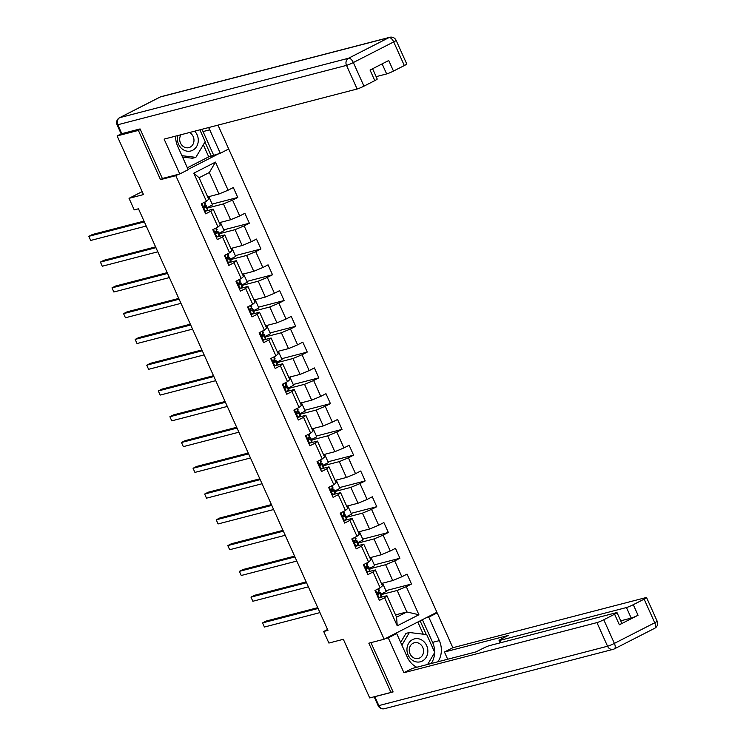 <?xml version="1.0" encoding="UTF-8"?>
<svg xmlns="http://www.w3.org/2000/svg" width="746" height="746" viewBox="0 0 746 746"><rect width="100%" height="100%" fill="white"/><g stroke="black" fill="none" stroke-linecap="round" stroke-linejoin="round"><path stroke-width="1.12" d="M140.304 129.422L138.383 130.41L160.502 179.637L175.814 175.664L384.143 639.219L436.914 612.27L228.705 148.986L220.294 153.275L209.747 129.823A20.459 17.923 75.4 0 0 208.582 127.566M138.383 130.41L117.122 135.921L121.356 133.767M384.143 639.219L368.832 643.192L390.96 692.428L392.89 691.439M390.96 692.428L369.708 697.939L343.346 639.294L328.893 643.052L323.699 631.48L327.951 630.379L138.476 208.787L134.224 209.887L129.03 198.324L143.484 194.575L117.122 135.921M175.814 175.664L178.471 174.303M188.085 169.398L218.979 153.62M207.696 196.925L218.998 193.988L209.346 172.512L199.079 177.753L208.731 199.229L206.428 201.261L201.224 203.919L205.672 213.832L210.885 211.174L218.009 227.036L212.806 229.693L217.263 239.606L222.467 236.948L229.591 252.801L224.387 255.458L228.845 265.371L234.048 262.713L241.172 278.575L235.969 281.233L240.426 291.145L245.63 288.488L252.754 304.349L247.551 307.007L252.008 316.919L257.211 314.262L264.336 330.114L259.132 332.781L263.59 342.694L268.793 340.027L275.917 355.889L270.714 358.546L275.171 368.459L280.375 365.801L287.499 381.663L282.296 384.321L286.753 394.233L291.956 391.575L299.081 407.437L293.877 410.095L298.335 420.007L303.538 417.35L310.672 433.202L305.459 435.86L309.916 445.772L315.12 443.115L322.253 458.976L317.041 461.634L321.498 471.547L326.701 468.889L333.835 484.751L328.622 487.408L333.08 497.321L338.283 494.663L345.417 510.516L340.204 513.183L344.661 523.086L349.865 520.428L356.998 536.29L351.795 538.948L356.243 548.86L361.446 546.203L368.58 562.064L363.377 564.722L367.825 574.634L373.037 571.977L380.162 587.839L374.958 590.496L379.406 600.409L384.619 597.742L397.236 625.829L418.916 614.76L406.84 611.944L397.189 590.468L381.187 594.627M206.428 201.261L193.811 173.175L215.482 162.106L228.108 190.193L233.311 187.535L237.769 197.448L212.162 204.087M418.916 614.76L406.29 586.673L411.503 584.015L407.046 574.103L401.842 576.761L394.709 560.908L399.921 558.241L395.464 548.329L390.261 550.996L383.127 535.134L388.34 532.476L383.882 522.564L378.679 525.221L371.545 509.359L376.758 506.702L372.301 496.789L367.097 499.447L359.964 483.585L365.176 480.928L360.719 471.015L355.516 473.673L348.382 457.82L353.585 455.163L349.137 445.25L343.925 447.908L336.8 432.046L342.004 429.388L337.556 419.476L332.343 422.133L325.219 406.272L330.422 403.614L325.974 393.702L320.761 396.359L313.637 380.507L318.84 377.84L314.392 367.937L309.18 370.594L302.055 354.732L307.259 352.075L302.811 342.162L297.598 344.82L290.474 328.958L295.677 326.3L291.22 316.388L286.016 319.046L278.892 303.184L284.095 300.526L279.638 290.614L274.435 293.281L267.31 277.419L272.514 274.761L268.056 264.849L262.853 267.506L255.729 251.644L260.932 248.987L256.475 239.074L251.271 241.732L244.147 225.87L249.35 223.213L244.893 213.3L239.69 215.958L232.566 200.105L237.769 197.448M218.009 227.036L220.312 225.003L213.188 209.141L206.092 210.987M207.453 208.05L223.455 203.9L230.579 219.762L219.277 222.69M213.188 209.141L210.885 211.174M232.566 200.105L223.455 203.9M239.69 215.958L230.579 219.762M229.591 252.801L231.894 250.777L224.77 234.915L217.673 236.752M219.035 233.824L235.037 229.665L242.17 245.527L230.859 248.465M224.77 234.915L222.467 236.948M244.147 225.87L235.037 229.665M251.271 241.732L242.17 245.527M241.172 278.575L243.476 276.542L236.351 260.69L229.264 262.527M230.617 259.599L246.618 255.44L253.752 271.302L242.441 274.239M236.351 260.69L234.048 262.713M255.729 251.644L246.618 255.44M262.853 267.506L253.752 271.302M252.754 304.349L255.057 302.316L247.933 286.455L240.846 288.301M242.198 285.364L258.2 281.214L265.334 297.076L254.022 300.004M247.933 286.455L245.63 288.488M267.31 277.419L258.2 281.214M274.435 293.281L265.334 297.076M264.336 330.114L266.639 328.091L259.515 312.229L252.428 314.066M253.789 311.138L269.782 306.988L276.915 322.841L265.604 325.778M259.515 312.229L257.211 314.262M278.892 303.184L269.782 306.988M286.016 319.046L276.915 322.841M275.917 355.889L278.221 353.856L271.096 338.003L264.009 339.84M265.371 336.912L281.363 332.753L288.497 348.615L277.186 351.553M271.096 338.003L268.793 340.027M290.474 328.958L281.363 332.753M297.598 344.82L288.497 348.615M287.499 381.663L289.812 379.63L282.678 363.768L275.591 365.615M276.952 362.677L292.945 358.528L300.079 374.389L288.767 377.327M282.678 363.768L280.375 365.801M302.055 354.732L292.945 358.528M309.18 370.594L300.079 374.389M299.081 407.437L301.393 405.404L294.26 389.543L287.173 391.389M288.534 388.452L304.536 384.302L311.66 400.154L300.349 403.092M294.26 389.543L291.956 391.575M313.637 380.507L304.536 384.302M320.761 396.359L311.66 400.154M310.672 433.202L312.975 431.179L305.841 415.317L298.754 417.154M300.116 414.226L316.118 410.067L323.242 425.929L311.931 428.866M305.841 415.317L303.538 417.35M325.219 406.272L316.118 410.067M332.343 422.133L323.242 425.929M322.253 458.976L324.557 456.944L317.423 441.091L310.336 442.928M311.697 440L327.699 435.841L334.823 451.703L323.512 454.64M317.423 441.091L315.12 443.115M336.8 432.046L327.699 435.841M343.925 447.908L334.823 451.703M333.835 484.751L336.138 482.718L329.005 466.856L321.918 468.702M323.279 465.765L339.281 461.615L346.405 477.477L335.094 480.405M329.005 466.856L326.701 468.889M348.382 457.82L339.281 461.615M355.516 473.673L346.405 477.477M345.417 510.516L347.72 508.492L340.586 492.63L333.499 494.467M334.861 491.539L350.862 487.39L357.987 503.242L346.685 506.18M340.586 492.63L338.283 494.663M359.964 483.585L350.862 487.39M367.097 499.447L357.987 503.242M356.998 536.29L359.302 534.257L352.177 518.405L345.081 520.242M346.442 517.314L362.444 513.155L369.568 529.017L358.267 531.954M352.177 518.405L349.865 520.428M371.545 509.359L362.444 513.155M378.679 525.221L369.568 529.017M368.58 562.064L370.883 560.032L363.759 544.17L356.663 546.016M358.024 543.079L374.026 538.929L381.15 554.791L369.848 557.719M363.759 544.17L361.446 546.203M383.127 535.134L374.026 538.929M390.261 550.996L381.15 554.791M380.162 587.839L382.465 585.806L375.341 569.944L368.244 571.781M369.606 568.853L385.607 564.703L392.732 580.556L381.43 583.493M375.341 569.944L373.037 571.977M394.709 560.908L385.607 564.703M401.842 576.761L392.732 580.556M397.236 625.829L396.574 617.194L386.922 595.718L379.826 597.555M395.529 614.881L406.84 611.944L396.574 617.194M386.922 595.718L384.619 597.742M406.29 586.673L397.189 590.468M142.15 191.619L129.03 198.324M327.559 629.512L323.699 631.48M215.482 162.106L209.346 172.512M199.079 177.753L193.811 173.175M228.108 190.193L218.998 193.988M411.503 584.015L385.896 590.664M382.539 583.204L386.251 591.466L380.982 594.161M370.958 557.43L374.669 565.692L369.401 568.387M399.921 558.241L374.315 564.89M354.723 541.018L355.525 542.724L356.98 540.878A13.913 1.278 -24.2 0 0 356.98 540.757A13.913 1.278 -24.2 0 0 354.294 541.148M359.376 531.665L363.088 539.927L357.819 542.612M388.34 532.476L362.733 539.125M347.795 505.891L351.506 514.153L346.237 516.847M376.758 506.702L351.152 513.351M336.213 480.116L339.924 488.378L334.646 491.073M365.176 480.928L339.561 487.576M324.631 454.351L328.343 462.604L323.065 465.299M353.585 455.163L327.979 461.802M308.396 437.939L309.198 439.636L310.653 437.79A13.913 1.278 -24.2 0 0 310.653 437.678A13.913 1.278 -24.2 0 0 307.967 438.061M313.05 428.577L316.761 436.839L311.483 439.534M342.004 429.388L316.397 436.037M301.468 402.803L305.179 411.065L299.901 413.76M330.422 403.614L304.816 410.263M289.886 377.028L293.598 385.29L288.32 387.985M318.84 377.84L293.234 384.488M278.305 351.263L282.016 359.525L276.738 362.211M307.259 352.075L281.652 358.723M266.723 325.489L270.434 333.751L265.156 336.446M295.677 326.3L270.071 332.949M250.488 309.077L251.281 310.784L252.745 308.937A13.913 1.278 -24.2 0 0 252.745 308.816A13.913 1.278 -24.2 0 0 250.059 309.208M255.141 299.715L258.853 307.977L253.575 310.672M284.095 300.526L258.489 307.175M243.56 273.95L247.271 282.212L241.993 284.897M272.514 274.761L246.907 281.41M231.969 248.176L235.689 256.438L230.411 259.132M260.932 248.987L235.326 255.636M215.743 231.764L216.536 233.47L217.991 231.624A13.913 1.278 -24.2 0 0 217.991 231.502A13.913 1.278 -24.2 0 0 215.305 231.894M220.387 222.401L224.108 230.663L218.83 233.358M249.35 223.213L223.744 229.861M208.805 196.636L212.517 204.889L207.248 207.584M160.502 179.637L163.169 178.275M378.278 597.882L381.206 596.613L381.551 595.56A13.913 1.278 -24.2 0 0 381.56 595.439L380.143 592.305A13.913 1.278 -24.2 0 0 377.457 592.688M379.136 597.928L378.381 598.124M378.511 588.678L379.257 590.319A13.913 1.278 155.8 0 1 379.257 590.44L377.793 592.287L378.688 594.264L380.143 592.417A13.913 1.278 -24.2 0 0 380.143 592.305M377.373 593.201A11.554 1.063 155.8 0 1 377.989 593.275A11.554 1.063 155.8 0 1 377.989 593.368L377.756 594.068M317.749 607.673L266.126 621.073L262.564 622.901L318.104 608.475M262.564 622.901L264.42 627.032L319.959 612.606M406.962 649.076A11.824 10.351 75.4 0 0 416.949 662.01A11.824 10.351 75.4 0 0 427.84 651.612A11.824 10.351 75.4 0 0 417.863 638.679A11.824 10.351 75.4 0 0 406.962 649.076M409.246 649.738A8.094 7.087 75.4 0 0 418.431 658.438A8.094 7.087 75.4 0 0 423.541 651.472A8.094 7.087 75.4 0 0 414.366 642.772A8.094 7.087 75.4 0 0 409.246 649.738M400.649 642.39L405.983 633.391L409.386 632.505L426.731 634.613L434.75 652.452L427.635 664.444M417.126 667.166L416.427 667.083M401.889 645.15L409.386 632.505M177.8 135.558A11.824 10.351 75.4 0 0 177.399 138.271A11.824 10.351 75.4 0 0 187.386 151.205A11.824 10.351 75.4 0 0 198.277 140.808A11.824 10.351 75.4 0 0 194.678 131.175M181.008 134.728A8.094 7.087 75.4 0 0 179.683 138.933A8.094 7.087 75.4 0 0 188.869 147.633A8.094 7.087 75.4 0 0 193.979 140.668A8.094 7.087 75.4 0 0 189.456 132.527M199.872 129.823L205.178 141.647L195.853 157.369L192.449 158.255L182.528 157.052M195.853 157.369L181.912 155.681M425.835 617.93L428.773 617.166L437.184 612.867L452.85 647.724L645.859 597.621A5.455 0.504 -24.2 0 1 646.558 597.574A5.455 0.504 -24.2 0 1 644.134 599.15L633.289 604.68L638.044 615.254A5.455 0.504 155.8 0 1 631.209 618.098L620.709 620.831M428.773 617.166L439.319 640.627A20.459 17.923 75.4 0 1 437.921 661.777M385.328 638.613L388.265 637.849L396.685 633.55L407.223 657.012A20.459 17.923 75.4 0 0 416.772 667.26M388.265 637.849L403.931 672.706L412.342 668.416L476.116 651.855L482.821 648.433A5.455 0.504 -24.2 0 1 489.646 645.588L616.336 612.699A5.455 0.504 -24.2 0 1 617.035 612.653L621.782 623.218A5.455 0.504 155.8 0 1 619.357 624.794L638.044 615.254M447.684 659.24L444.439 652.023L452.85 647.724M434.256 613.632L437.184 612.867M393.748 634.314L396.685 633.55M403.931 672.706L596.94 622.602A5.455 0.504 -24.2 0 0 603.766 619.758L614.601 614.219A5.455 0.504 -24.2 0 0 617.035 612.653M631.209 618.098L626.463 607.533L499.773 640.413A5.455 0.504 -24.2 0 1 499.074 640.469A5.455 0.504 -24.2 0 1 501.498 638.893L508.203 635.471L444.439 652.023M626.463 607.533A5.455 0.504 -24.2 0 0 633.289 604.68M374.203 696.773A5.455 0.504 -24.2 0 0 374.828 696.68L393.105 691.934L370.958 642.642M422.404 619.684L432.596 642.371L439.319 640.627M431.197 663.52A20.459 17.923 75.4 0 0 434.629 652.647M434.638 652.209A20.459 17.923 75.4 0 0 432.596 642.371M426.283 634.557L420.119 620.849M423.271 634.193L417.807 622.033M175.627 136.117A20.459 17.923 75.4 0 0 177.66 146.207L188.197 169.668L179.786 173.967L164.12 139.11L357.129 89.007L346.508 65.378L117.793 124.75L121.803 133.674L140.08 128.927L162.358 178.49L179.786 173.967M228.705 148.986L217.991 125.123M187.349 167.775L208.74 156.846L220.294 153.275M376.143 76.651L386.652 73.929L382.129 63.876M404.323 65.545L393.702 41.916A5.455 0.504 -24.2 0 0 396.126 40.349L406.747 63.969A5.455 0.504 155.8 0 1 404.323 65.545L393.478 71.075A5.455 0.504 155.8 0 1 386.652 73.929M372.59 68.744L377.224 79.048A5.455 0.504 155.8 0 1 374.79 80.624L363.955 86.154A5.455 0.504 155.8 0 1 357.129 89.007M393.478 71.075L388.731 60.51L370.044 70.049L374.79 80.624M121.803 133.674A5.455 0.504 155.8 0 1 121.104 133.73L117.094 124.806A5.455 0.504 -24.2 0 0 117.793 124.75A5.455 4.774 -104.6 0 1 119.845 117.616L348.559 58.235L388.927 37.626L160.213 96.999L119.845 117.616A5.455 2.583 62.9 0 0 119.593 117.709A5.455 5.455 0 0 0 117.094 124.806M213.58 155.019L203.033 131.566A20.459 17.923 75.4 0 0 201.868 129.31M211.295 156.184L204.945 142.048M208.74 156.846L203.322 144.78M366.687 572.107L369.624 570.839L369.969 569.785A13.913 1.278 -24.2 0 0 369.969 569.674L368.561 566.531A13.913 1.278 -24.2 0 0 365.876 566.923M367.554 572.154L366.799 572.35M366.929 562.904L367.675 564.545A13.913 1.278 155.8 0 1 367.675 564.666L366.211 566.512L367.107 568.499L368.561 566.652A13.913 1.278 -24.2 0 0 368.561 566.531M365.792 567.426A11.554 1.063 155.8 0 1 366.407 567.501A11.554 1.063 155.8 0 1 366.407 567.603L366.174 568.303M306.158 581.908L254.545 595.308L250.982 597.126L306.522 582.71M250.982 597.126L252.838 601.257L308.378 586.841M355.105 546.333L358.043 545.065L358.388 544.02A13.913 1.278 -24.2 0 0 358.388 543.899L356.98 540.757M355.973 546.38L355.217 546.576M354.21 541.652A11.554 1.063 155.8 0 1 354.826 541.727A11.554 1.063 155.8 0 1 354.826 541.829L354.592 542.529M294.577 556.134L242.963 569.534L239.391 571.352L294.94 556.936M239.391 571.352L241.247 575.483L296.796 561.067M355.348 537.129L356.094 538.78A13.913 1.278 155.8 0 1 356.084 538.892L354.63 540.738M343.524 520.559L346.461 519.3L346.806 518.246A13.913 1.278 -24.2 0 0 346.806 518.125L345.398 514.992A13.913 1.278 -24.2 0 0 342.712 515.374M344.391 520.615L343.636 520.801M343.766 511.364L344.512 513.006A13.913 1.278 155.8 0 1 344.503 513.127L343.048 514.973L343.943 516.95L345.398 515.104A13.913 1.278 -24.2 0 0 345.398 514.992M342.628 515.887A11.554 1.063 155.8 0 1 343.244 515.962A11.554 1.063 155.8 0 1 343.244 516.055L343.011 516.754M282.995 530.359L231.381 543.759L227.81 545.587L283.359 531.161M227.81 545.587L229.665 549.718L285.214 535.292M331.942 494.794L334.879 493.526L335.224 492.472A13.913 1.278 -24.2 0 0 335.224 492.36L333.816 489.217A13.913 1.278 -24.2 0 0 331.131 489.609M332.809 494.84L332.054 495.036M332.184 485.59L332.921 487.231A13.913 1.278 155.8 0 1 332.921 487.352L331.466 489.199L332.362 491.185L333.816 489.339A13.913 1.278 -24.2 0 0 333.816 489.217M331.047 490.113A11.554 1.063 155.8 0 1 331.662 490.187A11.554 1.063 155.8 0 1 331.662 490.281L331.429 490.989M271.413 504.594L219.8 517.994L216.228 519.813L271.777 505.396M216.228 519.813L218.084 523.944L273.633 509.527M320.36 469.02L323.298 467.751L323.643 466.707A13.913 1.278 -24.2 0 0 323.643 466.586L322.235 463.443A13.913 1.278 -24.2 0 0 319.549 463.835M321.218 469.066L320.472 469.262M320.603 459.816L321.34 461.466A13.913 1.278 155.8 0 1 321.34 461.578L319.885 463.425L320.78 465.411L322.235 463.564A13.913 1.278 -24.2 0 0 322.235 463.443M319.465 464.338A11.554 1.063 155.8 0 1 320.081 464.413A11.554 1.063 155.8 0 1 320.081 464.516L319.848 465.215M259.832 478.82L208.218 492.22L204.646 494.038L260.195 479.622M204.646 494.038L206.502 498.169L262.051 483.753M308.779 443.245L311.716 441.986L312.061 440.933A13.913 1.278 -24.2 0 0 312.061 440.811L310.653 437.678M309.637 443.292L308.891 443.488M307.874 438.573A11.554 1.063 155.8 0 1 308.499 438.639A11.554 1.063 155.8 0 1 308.499 438.741L308.266 439.441M248.25 453.046L196.636 466.446L193.065 468.274L248.614 453.848M193.065 468.274L194.92 472.395L250.47 457.979M309.021 434.041L309.758 435.692A13.913 1.278 155.8 0 1 309.758 435.813L308.303 437.66M297.197 417.48L300.134 416.212L300.479 415.158A13.913 1.278 -24.2 0 0 300.479 415.037L299.071 411.904A13.913 1.278 -24.2 0 0 296.386 412.286M298.055 417.527L297.309 417.723M297.44 408.276L298.176 409.918A13.913 1.278 155.8 0 1 298.176 410.039L296.721 411.885L297.617 413.862L299.071 412.025A13.913 1.278 -24.2 0 0 299.071 411.904M296.293 412.799A11.554 1.063 155.8 0 1 296.917 412.874A11.554 1.063 155.8 0 1 296.908 412.967L296.684 413.666M236.669 427.281L185.055 440.681L181.483 442.499L237.032 428.083M181.483 442.499L183.339 446.63L238.888 432.204M285.615 391.706L288.553 390.438L288.898 389.384A13.913 1.278 -24.2 0 0 288.898 389.272L287.49 386.13A13.913 1.278 -24.2 0 0 284.804 386.521M286.473 391.753L285.727 391.948M285.858 382.502L286.595 384.153A13.913 1.278 155.8 0 1 286.595 384.265L285.14 386.111L286.035 388.097L287.49 386.251A13.913 1.278 -24.2 0 0 287.49 386.13M284.711 387.025A11.554 1.063 155.8 0 1 285.326 387.099A11.554 1.063 155.8 0 1 285.326 387.202L285.093 387.901M225.087 401.507L173.464 414.907L169.901 416.725L225.451 402.308M169.901 416.725L171.757 420.856L227.306 406.439M274.034 365.932L276.962 364.663L277.316 363.619A13.913 1.278 -24.2 0 0 277.316 363.498L275.908 360.355A13.913 1.278 -24.2 0 0 273.223 360.747M274.892 365.978L274.146 366.174M274.276 356.728L275.013 358.378A13.913 1.278 155.8 0 1 275.013 358.5L273.558 360.337L274.444 362.323L275.908 360.477A13.913 1.278 -24.2 0 0 275.908 360.355M273.129 361.26A11.554 1.063 155.8 0 1 273.745 361.325A11.554 1.063 155.8 0 1 273.745 361.428L273.512 362.127M213.505 375.732L161.882 389.132L158.32 390.951L213.869 376.534M158.32 390.951L160.176 395.082L215.725 380.665M262.452 340.167L265.38 338.898L265.735 337.845A13.913 1.278 -24.2 0 0 265.735 337.724L264.326 334.59A13.913 1.278 -24.2 0 0 261.641 334.973M263.31 340.213L262.564 340.4M262.695 330.963L263.431 332.604A13.913 1.278 155.8 0 1 263.431 332.725L261.977 334.572L262.862 336.549L264.326 334.702A13.913 1.278 -24.2 0 0 264.326 334.59M261.548 335.486A11.554 1.063 155.8 0 1 262.163 335.56A11.554 1.063 155.8 0 1 262.163 335.653L261.93 336.353M201.924 349.958L150.3 363.358L146.738 365.186L202.287 350.76M146.738 365.186L148.594 369.317L204.143 354.891M250.87 314.392L253.799 313.124L254.153 312.07A13.913 1.278 -24.2 0 0 254.153 311.959L252.745 308.816M251.728 314.439L250.982 314.635M249.966 309.711A11.554 1.063 155.8 0 1 250.581 309.786A11.554 1.063 155.8 0 1 250.581 309.888L250.348 310.588M190.342 324.193L138.719 337.593L135.157 339.411L190.706 324.995M135.157 339.411L137.012 343.542L192.561 329.126M251.113 305.189L251.85 306.83A13.913 1.278 155.8 0 1 251.85 306.951L250.395 308.797M239.289 288.618L242.217 287.35L242.571 286.305A13.913 1.278 -24.2 0 0 242.571 286.184L241.163 283.042A13.913 1.278 -24.2 0 0 238.478 283.433M240.147 288.665L239.401 288.861M239.531 279.414L240.268 281.065A13.913 1.278 155.8 0 1 240.268 281.177L238.813 283.023L239.699 285.009L241.154 283.163A13.913 1.278 -24.2 0 0 241.163 283.042M238.384 283.937A11.554 1.063 155.8 0 1 239 284.012A11.554 1.063 155.8 0 1 239 284.114L238.767 284.813M178.76 298.419L127.137 311.819L123.575 313.637L179.115 299.221M123.575 313.637L125.431 317.768L180.98 303.352M227.707 262.844L230.635 261.585L230.99 260.531A13.913 1.278 -24.2 0 0 230.99 260.41L229.581 257.277A13.913 1.278 -24.2 0 0 226.896 257.659M228.565 262.89L227.81 263.086M227.95 253.649L228.686 255.291A13.913 1.278 155.8 0 1 228.686 255.412L227.232 257.258L228.117 259.235L229.572 257.389A13.913 1.278 -24.2 0 0 229.581 257.277M226.803 258.172A11.554 1.063 155.8 0 1 227.418 258.247A11.554 1.063 155.8 0 1 227.418 258.34L227.185 259.039M167.179 272.644L115.555 286.044L111.993 287.872L167.533 273.446M111.993 287.872L113.849 292.003L169.389 277.577M216.126 237.079L219.054 235.811L219.408 234.757A13.913 1.278 -24.2 0 0 219.408 234.645L217.991 231.502M216.983 237.125L216.228 237.321M215.221 232.398A11.554 1.063 155.8 0 1 215.836 232.472A11.554 1.063 155.8 0 1 215.836 232.566L215.603 233.274M155.597 246.879L103.974 260.279L100.412 262.098L155.951 247.681M100.412 262.098L102.267 266.229L157.807 251.803M216.368 227.875L217.105 229.516A13.913 1.278 155.8 0 1 217.105 229.637L215.65 231.484M204.544 211.304L207.472 210.036L207.826 208.992A13.913 1.278 -24.2 0 0 207.826 208.871L206.409 205.728A13.913 1.278 -24.2 0 0 203.723 206.12M205.402 211.351L204.646 211.547M204.786 202.101L205.523 203.751A13.913 1.278 155.8 0 1 205.523 203.863L204.068 205.709L204.954 207.696L206.409 205.849A13.913 1.278 -24.2 0 0 206.409 205.728M203.639 206.623A11.554 1.063 155.8 0 1 204.255 206.698A11.554 1.063 155.8 0 1 204.255 206.801L204.022 207.5M144.015 221.105L92.392 234.505L88.83 236.323L144.37 221.907M88.83 236.323L90.686 240.454L146.225 226.038M375.564 590.179L379.043 597.919M380.143 592.417L381.551 595.56M378.474 588.697L379.257 590.44M379.798 593.471L381.206 596.613M377.802 589.042L378.903 591.494M619.357 624.794L614.601 614.219M603.766 619.758L614.387 643.388L654.746 622.77L644.134 599.15M374.828 696.68L378.837 705.604L607.552 646.232L596.94 622.602M499.773 640.413L500.799 642.698M614.387 643.388A5.455 0.504 155.8 0 1 607.552 646.232A5.455 4.774 -104.6 0 0 613.203 649.328A5.455 5.455 0 0 0 614.312 648.908A5.455 2.583 -117.1 0 0 614.387 643.388M654.746 622.77A5.455 2.583 62.9 0 1 654.68 628.291A5.455 5.455 0 0 0 657.17 621.194A5.455 0.504 155.8 0 1 654.746 622.77M384.488 708.7A5.455 4.774 -104.6 0 1 378.837 705.604A5.455 0.504 155.8 0 1 378.138 705.651A5.455 5.455 0 0 0 384.488 708.7L613.203 649.328A5.455 4.774 -104.6 0 0 614.061 649.001A5.455 2.583 -117.1 0 0 614.312 648.908L654.68 628.291M396.126 40.349A5.455 5.455 0 0 0 389.776 37.3A5.455 4.774 -104.6 0 0 388.927 37.626A5.455 2.583 62.9 0 1 393.702 41.916L353.334 62.533L363.955 86.154M203.033 131.566L209.747 129.823M353.334 62.533A5.455 2.583 -117.1 0 0 348.559 58.235A5.455 4.774 -104.6 0 0 346.508 65.378A5.455 0.504 -24.2 0 0 353.334 62.533M119.593 117.709L159.952 97.092A5.455 2.583 -117.1 0 1 160.213 96.999A5.455 4.774 -104.6 0 1 161.061 96.672A5.455 5.455 0 0 0 159.952 97.092A5.455 2.583 -117.1 0 0 159.728 97.241M363.983 564.405L367.461 572.145M368.561 566.652L369.969 569.785M366.892 562.922L367.675 564.666M368.216 567.697L369.624 570.839M366.221 563.267L367.321 565.72M352.401 538.64L355.879 546.38M356.98 540.878L358.388 544.02M355.31 537.157L356.084 538.892M356.635 541.932L358.043 545.065M354.639 537.493L355.739 539.945M340.819 512.866L344.298 520.605M345.398 515.104L346.806 518.246M343.72 511.383L344.503 513.127M345.053 516.157L346.461 519.3M343.057 511.728L344.158 514.171M329.238 487.091L332.716 494.831M333.816 489.339L335.224 492.472M332.138 485.609L332.921 487.352M333.462 490.383L334.879 493.526M331.476 485.954L332.576 488.406M317.656 461.326L321.134 469.066M322.235 463.564L323.643 466.707M320.556 459.844L321.34 461.578M321.88 464.618L323.298 467.751M319.894 460.179L320.994 462.632M306.074 435.552L309.553 443.292M310.653 437.79L312.061 440.933M308.975 434.069L309.758 435.813M310.299 438.844L311.716 441.986M308.312 434.405L309.413 436.858M294.493 409.778L297.971 417.518M299.071 412.025L300.479 415.158M297.393 408.295L298.176 410.039M298.717 413.07L300.134 416.212M296.731 408.64L297.831 411.093M282.911 384.013L286.389 391.743M287.49 386.251L288.898 389.384M285.811 382.521L286.595 384.265M287.135 387.305L288.553 390.438M285.149 382.866L286.25 385.318M271.33 358.239L274.808 365.978M275.908 360.477L277.316 363.619M274.23 356.756L275.013 358.5M275.554 361.53L276.962 364.663M273.558 357.092L274.668 359.544M259.748 332.464L263.226 340.204M264.326 334.702L265.735 337.845M262.648 330.982L263.431 332.725M263.972 335.756L265.38 338.898M261.977 331.327L263.086 333.779M248.166 306.69L251.644 314.43M252.745 308.937L254.153 312.07M251.066 305.207L251.85 306.951M252.39 309.982L253.799 313.124M250.395 305.552L251.505 308.005M236.575 280.925L240.053 288.665M241.154 283.163L242.571 286.305M239.485 279.442L240.268 281.177M240.809 284.217L242.217 287.35M238.813 279.778L239.914 282.23M224.994 255.151L228.472 262.89M229.572 257.389L230.99 260.531M227.903 253.668L228.686 255.412M229.227 258.442L230.635 261.585M227.232 254.013L228.332 256.456M213.412 229.376L216.89 237.116M217.991 231.624L219.408 234.757M216.321 227.894L217.105 229.637M217.645 232.668L219.054 235.811M215.65 228.239L216.75 230.691M201.83 203.611L205.309 211.351M206.409 205.849L207.826 208.992M204.74 202.129L205.523 203.863M206.064 206.903L207.472 210.036M204.068 202.464L205.169 204.917M657.17 621.194L646.558 597.574M378.138 705.651L374.156 696.792M499.074 640.469L500.156 642.856M389.776 37.3L161.061 96.672"/></g></svg>
